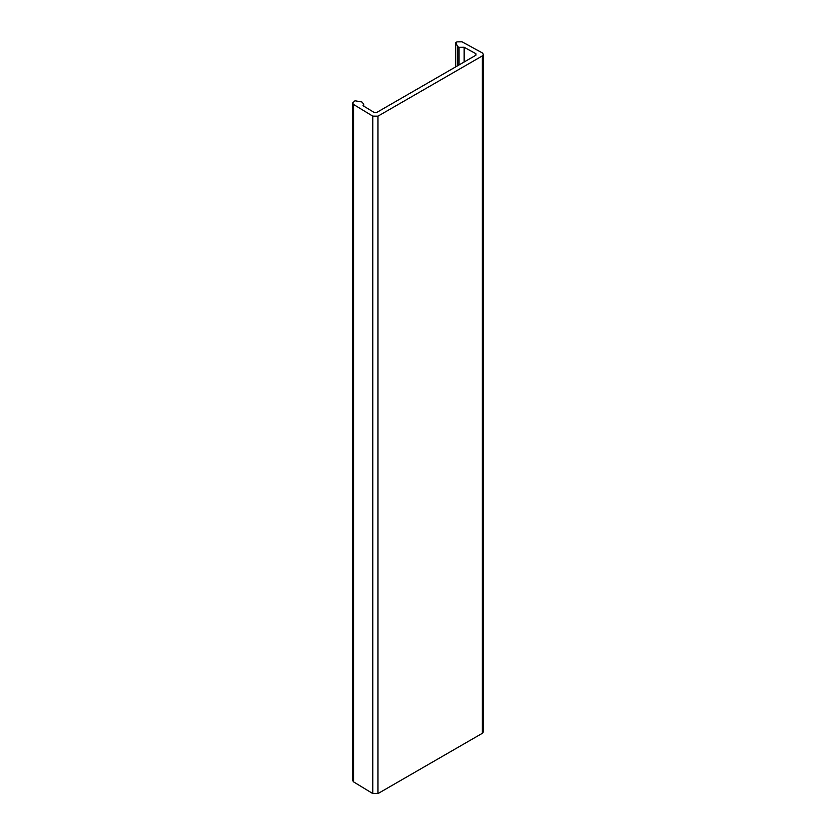 <?xml version="1.0" encoding="UTF-8"?>
<svg xmlns="http://www.w3.org/2000/svg" width="836" height="836" viewBox="0 0 836 836"><rect width="100%" height="100%" fill="white"/><g stroke="black" fill="none" stroke-linecap="round" stroke-linejoin="round"><path stroke-width="1.25" d="M363.702 106.099L363.702 104.124L362.991 105.67L374.141 112.452L376.722 112.463L475.924 55.197L475.893 53.703L475.893 55.207M475.924 55.197L475.893 53.703L464.147 47.265L459.048 47.338L457.741 46.628L455.693 42.636L456.937 41.873L462.036 41.8L482.309 52.908L483.427 54.392L482.372 55.887L482.372 733.287L483.427 731.824L483.427 54.413M363.702 104.124L361.883 101.971L354.966 100.78L352.573 103.037L352.573 780.437L353.565 781.869L353.565 104.469L352.573 103.037M353.565 104.469L372.762 116.152L372.762 793.552L377.935 793.594L377.935 116.183L372.762 116.152M377.935 116.183L482.372 55.887M482.372 733.287L377.935 793.594M372.762 793.552L353.565 781.869M464.147 61.989L464.147 47.265M459.048 64.936L459.048 47.338M457.741 65.689L457.741 46.628M455.693 66.87L455.693 42.636"/></g></svg>
